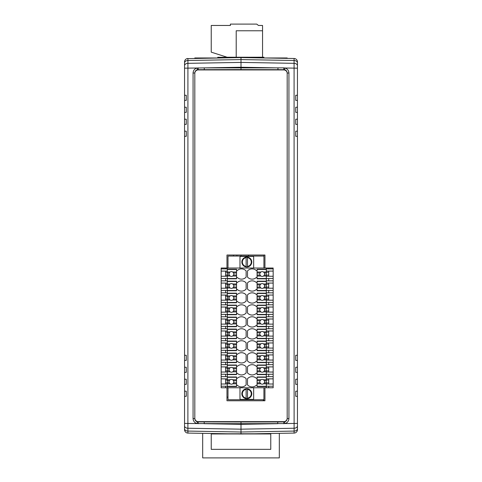 <?xml version="1.0" encoding="UTF-8"?>
<svg xmlns="http://www.w3.org/2000/svg" width="482" height="482" viewBox="0 0 482 482"><rect width="100%" height="100%" fill="white"/><g stroke="black" fill="none" stroke-linecap="round" stroke-linejoin="round"><path stroke-width="0.72" d="M263.919 400.765L263.919 399.741L227.998 399.741L227.998 387.769M227.998 268.028L227.998 256.056L263.919 256.056L263.919 255.026M217.737 57.967L217.737 57.298L263.919 57.207L217.737 57.292L263.919 57.292L263.919 57.967L287.188 57.967L287.188 58.37L283.765 58.31L283.765 57.967M248.869 57.268L226.287 57.219L248.869 57.231M248.869 57.358L226.287 57.31L248.869 57.322M217.737 57.382L263.919 57.382M236.21 57.207L236.21 30.77L262.551 30.77L262.551 25.468L258.448 25.468L256.737 24.1L230.396 24.1L230.396 25.468L211.237 25.468L211.237 52.152L227.034 57.207M262.551 30.77L262.551 57.207M263.919 256.056L263.919 268.028M263.919 387.769L263.919 399.741M236.554 385.202L237.234 385.202A6.2 6.2 0 0 0 246.133 384.847L246.133 378.713A6.2 6.2 0 0 0 237.234 378.358L236.554 378.358M257.081 378.358L256.394 378.358A6.2 6.2 0 0 0 247.501 378.713L247.501 384.847A6.2 6.2 0 0 0 256.394 385.202L257.081 385.202M229.257 380.756A2.392 2.392 0 0 0 229.257 382.804L230.125 383.793A2.392 2.392 0 0 0 232.716 383.793L233.583 382.804A2.392 2.392 0 0 0 233.583 380.756L232.716 379.768A2.392 2.392 0 0 0 230.125 379.768L229.257 380.756L227.317 380.756L227.317 374.598L236.554 374.598L236.554 365.019L227.317 365.019L227.317 362.621L236.554 362.621L236.554 353.041L227.317 353.041L227.317 350.649L236.554 350.649L236.554 341.069L227.317 341.069L227.317 338.671L236.554 338.671L236.554 329.098L227.317 329.098L227.317 326.7L236.554 326.7L236.554 317.12L227.317 317.12L227.317 314.728L236.554 314.728L236.554 305.148L227.317 305.148L227.317 302.75L236.554 302.75L236.554 293.17L227.317 293.17L227.317 290.779L236.554 290.779L236.554 281.199L227.317 281.199L227.317 278.807L236.554 278.807L236.554 269.227L227.317 269.227L227.317 268.028L221.16 268.028L221.16 387.769L227.317 387.769L227.317 386.57L236.554 386.57L236.554 376.99L227.317 376.99M263.509 379.768L264.377 380.756A2.392 2.392 0 0 1 264.377 382.804L263.509 383.793L266.317 383.793L266.317 379.768L263.509 379.768A2.392 2.392 0 0 0 260.913 379.768L257.081 379.768L257.081 376.99L266.317 376.99L266.317 379.768M227.317 387.769L266.317 387.769L266.317 386.57L257.081 386.57L257.081 383.793L260.913 383.793A2.392 2.392 0 0 0 263.509 383.793M236.554 277.433L237.234 277.433A6.2 6.2 0 0 0 246.133 277.084L246.133 270.944A6.2 6.2 0 0 0 237.234 270.595L236.554 270.595M257.081 270.595L256.394 270.595A6.2 6.2 0 0 0 247.501 270.944L247.501 277.084A6.2 6.2 0 0 0 256.394 277.433L257.081 277.433M229.257 272.987A2.392 2.392 0 0 0 229.257 275.041L230.125 276.029A2.392 2.392 0 0 0 232.716 276.029L233.583 275.041A2.392 2.392 0 0 0 233.583 272.987L232.716 271.999A2.392 2.392 0 0 0 230.125 271.999L229.257 272.987L227.317 272.987L227.317 269.227M263.509 271.999L264.377 272.987A2.392 2.392 0 0 1 264.377 275.041L263.509 276.029L266.317 276.029L266.317 271.999L263.509 271.999A2.392 2.392 0 0 0 260.913 271.999L257.081 271.999L257.081 269.227L266.317 269.227L266.317 271.999M266.317 278.463L268.709 278.463L268.709 280.855L266.317 280.855L266.317 278.807L257.081 278.807L257.081 276.029L260.913 276.029A2.392 2.392 0 0 0 263.509 276.029M236.554 289.411L237.234 289.411A6.2 6.2 0 0 0 246.133 289.055L246.133 282.922A6.2 6.2 0 0 0 237.234 282.566L236.554 282.566M257.081 282.566L256.394 282.566A6.2 6.2 0 0 0 247.501 282.922L247.501 289.055A6.2 6.2 0 0 0 256.394 289.411L257.081 289.411M229.257 284.964A2.392 2.392 0 0 0 229.257 287.013L230.125 288.001A2.392 2.392 0 0 0 232.716 288.001L233.583 287.013A2.392 2.392 0 0 0 233.583 284.964L232.716 283.976A2.392 2.392 0 0 0 230.125 283.976L229.257 284.964L227.317 284.964L227.317 281.199M263.509 283.976L264.377 284.964A2.392 2.392 0 0 1 264.377 287.013L263.509 288.001L266.317 288.001L266.317 283.976L263.509 283.976A2.392 2.392 0 0 0 260.913 283.976L257.081 283.976L257.081 281.199L266.317 281.199L266.317 283.976M266.317 290.435L268.709 290.435L268.709 292.833L266.317 292.833L266.317 290.779L257.081 290.779L257.081 288.001L260.913 288.001A2.392 2.392 0 0 0 263.509 288.001M236.554 301.383L237.234 301.383A6.2 6.2 0 0 0 246.133 301.033L246.133 294.894A6.2 6.2 0 0 0 237.234 294.544L236.554 294.544M257.081 294.544L256.394 294.544A6.2 6.2 0 0 0 247.501 294.894L247.501 301.033A6.2 6.2 0 0 0 256.394 301.383L257.081 301.383M229.257 296.936A2.392 2.392 0 0 0 229.257 298.991L230.125 299.979A2.392 2.392 0 0 0 232.716 299.979L233.583 298.991A2.392 2.392 0 0 0 233.583 296.936L232.716 295.948A2.392 2.392 0 0 0 230.125 295.948L229.257 296.936L227.317 296.936L227.317 293.17M263.509 295.948L264.377 296.936A2.392 2.392 0 0 1 264.377 298.991L263.509 299.979L266.317 299.979L266.317 295.948L263.509 295.948A2.392 2.392 0 0 0 260.913 295.948L257.081 295.948L257.081 293.17L266.317 293.17L266.317 295.948M266.317 302.413L268.709 302.413L268.709 304.805L266.317 304.805L266.317 302.75L257.081 302.75L257.081 299.979L260.913 299.979A2.392 2.392 0 0 0 263.509 299.979M236.554 313.36L237.234 313.36A6.2 6.2 0 0 0 246.133 313.005L246.133 306.865A6.2 6.2 0 0 0 237.234 306.516L236.554 306.516M257.081 306.516L256.394 306.516A6.2 6.2 0 0 0 247.501 306.865L247.501 313.005A6.2 6.2 0 0 0 256.394 313.36L257.081 313.36M229.257 308.908A2.392 2.392 0 0 0 229.257 310.962L230.125 311.95A2.392 2.392 0 0 0 232.716 311.95L233.583 310.962A2.392 2.392 0 0 0 233.583 308.908L232.716 307.92A2.392 2.392 0 0 0 230.125 307.92L229.257 308.908L227.317 308.908L227.317 305.148M263.509 307.92L264.377 308.908A2.392 2.392 0 0 1 264.377 310.962L263.509 311.95L266.317 311.95L266.317 307.92L263.509 307.92A2.392 2.392 0 0 0 260.913 307.92L257.081 307.92L257.081 305.148L266.317 305.148L266.317 307.92M266.317 314.385L268.709 314.385L268.709 316.776L266.317 316.776L266.317 314.728L257.081 314.728L257.081 311.95L260.913 311.95A2.392 2.392 0 0 0 263.509 311.95M236.554 325.332L237.234 325.332A6.2 6.2 0 0 0 246.133 324.976L246.133 318.843A6.2 6.2 0 0 0 237.234 318.488L236.554 318.488M257.081 318.488L256.394 318.488A6.2 6.2 0 0 0 247.501 318.843L247.501 324.976A6.2 6.2 0 0 0 256.394 325.332L257.081 325.332M229.257 320.885A2.392 2.392 0 0 0 229.257 322.934L230.125 323.922A2.392 2.392 0 0 0 232.716 323.922L233.583 322.934A2.392 2.392 0 0 0 233.583 320.885L232.716 319.897A2.392 2.392 0 0 0 230.125 319.897L229.257 320.885L227.317 320.885L227.317 317.12M263.509 319.897L264.377 320.885A2.392 2.392 0 0 1 264.377 322.934L263.509 323.922L266.317 323.922L266.317 319.897L263.509 319.897A2.392 2.392 0 0 0 260.913 319.897L257.081 319.897L257.081 317.12L266.317 317.12L266.317 319.897M266.317 326.356L268.709 326.356L268.709 328.754L266.317 328.754L266.317 326.7L257.081 326.7L257.081 323.922L260.913 323.922A2.392 2.392 0 0 0 263.509 323.922M236.554 337.304L237.234 337.304A6.2 6.2 0 0 0 246.133 336.954L246.133 330.815A6.2 6.2 0 0 0 237.234 330.465L236.554 330.465M257.081 330.465L256.394 330.465A6.2 6.2 0 0 0 247.501 330.815L247.501 336.954A6.2 6.2 0 0 0 256.394 337.304L257.081 337.304M229.257 332.857A2.392 2.392 0 0 0 229.257 334.912L230.125 335.9A2.392 2.392 0 0 0 232.716 335.9L233.583 334.912A2.392 2.392 0 0 0 233.583 332.857L232.716 331.869A2.392 2.392 0 0 0 230.125 331.869L229.257 332.857L227.317 332.857L227.317 329.098M263.509 331.869L264.377 332.857A2.392 2.392 0 0 1 264.377 334.912L263.509 335.9L266.317 335.9L266.317 331.869L263.509 331.869A2.392 2.392 0 0 0 260.913 331.869L257.081 331.869L257.081 329.098L266.317 329.098L266.317 331.869M266.317 338.334L268.709 338.334L268.709 340.726L266.317 340.726L266.317 338.671L257.081 338.671L257.081 335.9L260.913 335.9A2.392 2.392 0 0 0 263.509 335.9M236.554 349.281L237.234 349.281A6.2 6.2 0 0 0 246.133 348.926L246.133 342.792A6.2 6.2 0 0 0 237.234 342.437L236.554 342.437M257.081 342.437L256.394 342.437A6.2 6.2 0 0 0 247.501 342.792L247.501 348.926A6.2 6.2 0 0 0 256.394 349.281L257.081 349.281M229.257 344.835A2.392 2.392 0 0 0 229.257 346.883L230.125 347.871A2.392 2.392 0 0 0 232.716 347.871L233.583 346.883A2.392 2.392 0 0 0 233.583 344.835L232.716 343.847A2.392 2.392 0 0 0 230.125 343.847L229.257 344.835L227.317 344.835L227.317 341.069M263.509 343.847L264.377 344.835A2.392 2.392 0 0 1 264.377 346.883L263.509 347.871L266.317 347.871L266.317 343.847L263.509 343.847A2.392 2.392 0 0 0 260.913 343.847L257.081 343.847L257.081 341.069L266.317 341.069L266.317 343.847M266.317 350.306L268.709 350.306L268.709 352.704L266.317 352.704L266.317 350.649L257.081 350.649L257.081 347.871L260.913 347.871A2.392 2.392 0 0 0 263.509 347.871M236.554 361.253L237.234 361.253A6.2 6.2 0 0 0 246.133 360.904L246.133 354.764A6.2 6.2 0 0 0 237.234 354.409L236.554 354.409M257.081 354.409L256.394 354.409A6.2 6.2 0 0 0 247.501 354.764L247.501 360.904A6.2 6.2 0 0 0 256.394 361.253L257.081 361.253M229.257 356.807A2.392 2.392 0 0 0 229.257 358.861L230.125 359.849A2.392 2.392 0 0 0 232.716 359.849L233.583 358.861A2.392 2.392 0 0 0 233.583 356.807L232.716 355.818A2.392 2.392 0 0 0 230.125 355.818L229.257 356.807L227.317 356.807L227.317 353.041M263.509 355.818L264.377 356.807A2.392 2.392 0 0 1 264.377 358.861L263.509 359.849L266.317 359.849L266.317 355.818L263.509 355.818A2.392 2.392 0 0 0 260.913 355.818L257.081 355.818L257.081 353.041L266.317 353.041L266.317 355.818M266.317 362.277L268.709 362.277L268.709 364.675L266.317 364.675L266.317 362.621L257.081 362.621L257.081 359.849L260.913 359.849A2.392 2.392 0 0 0 263.509 359.849M236.554 373.231L237.234 373.231A6.2 6.2 0 0 0 246.133 372.875L246.133 366.736A6.2 6.2 0 0 0 237.234 366.386L236.554 366.386M257.081 366.386L256.394 366.386A6.2 6.2 0 0 0 247.501 366.736L247.501 372.875A6.2 6.2 0 0 0 256.394 373.231L257.081 373.231M229.257 368.778A2.392 2.392 0 0 0 229.257 370.833L230.125 371.821A2.392 2.392 0 0 0 232.716 371.821L233.583 370.833A2.392 2.392 0 0 0 233.583 368.778L232.716 367.79A2.392 2.392 0 0 0 230.125 367.79L229.257 368.778L227.317 368.778L227.317 365.019M263.509 367.79L264.377 368.778A2.392 2.392 0 0 1 264.377 370.833L263.509 371.821L266.317 371.821L266.317 367.79L263.509 367.79A2.392 2.392 0 0 0 260.913 367.79L257.081 367.79L257.081 365.019L266.317 365.019L266.317 367.79M266.317 374.255L268.709 374.255L268.709 376.647L266.317 376.647L266.317 374.598L257.081 374.598L257.081 371.821L260.913 371.821A2.392 2.392 0 0 0 263.509 371.821M246.133 389.016L246.133 389.36L246.133 389.016A4.79 4.79 0 0 0 246.133 398.493A4.79 4.79 0 0 0 247.501 398.493L247.501 389.016A4.79 4.79 0 0 0 242.024 393.752A4.79 4.79 0 0 0 246.133 398.493L246.133 398.15L246.133 398.493M251.779 393.752A4.959 4.959 0 0 0 246.814 388.793A4.959 4.959 0 0 0 241.856 393.752A4.959 4.959 0 0 0 246.814 398.716A4.959 4.959 0 0 0 251.779 393.752M246.133 389.36L246.133 398.15A4.446 4.446 0 0 1 246.133 389.36M239.976 387.769L239.976 398.716A0.687 0.687 0 0 0 240.657 399.397L252.972 399.397A0.687 0.687 0 0 0 253.659 398.716L253.659 387.769M247.501 398.493A4.79 4.79 0 0 0 247.501 389.016L247.501 389.36A4.446 4.446 0 0 1 247.501 398.15L247.501 398.493M266.317 352.704L266.317 353.041M266.317 340.726L266.317 341.069M266.317 328.754L266.317 329.098M266.317 316.776L266.317 317.12M266.317 304.805L266.317 305.148M266.317 292.833L266.317 293.17M266.317 280.855L266.317 281.199M266.317 387.769L273.161 387.769L273.161 268.028L266.317 268.028L266.317 269.227M266.317 268.028L227.317 268.028M266.317 376.647L266.317 376.99M266.317 364.675L266.317 365.019M266.317 362.621L266.317 359.849M221.16 362.277L225.606 362.277L225.606 364.675L221.16 364.675M221.16 374.255L225.606 374.255L225.606 376.647L221.16 376.647M227.317 372.032L221.16 372.032M221.16 366.898L227.317 366.898M227.317 376.647L225.606 376.647M230.125 371.821L227.317 371.821L227.317 374.598M225.606 374.255L227.317 374.255M230.125 359.849L227.317 359.849L227.317 362.621M225.606 362.277L227.317 362.277M227.317 364.675L225.606 364.675M266.317 374.598L266.317 371.821M257.081 371.821L257.081 367.79M227.317 371.821L227.317 368.778M273.161 366.898L266.317 366.898M266.317 372.032L273.161 372.032M227.317 370.899L225.606 370.899L225.606 366.898M225.606 372.032L225.606 370.899M225.606 368.025L227.317 368.025M236.554 365.308L227.317 365.308M236.554 367.79L232.716 367.79M227.317 367.79L230.125 367.79M236.554 368.778L233.583 368.778M236.554 370.833L233.583 370.833M236.554 371.821L232.716 371.821M227.317 374.303L236.554 374.303M257.081 374.303L266.317 374.303M266.317 365.308L257.081 365.308M260.913 367.79L260.045 368.778A2.392 2.392 0 0 0 260.045 370.833L257.081 370.833M260.045 370.833L260.913 371.821M260.045 368.778L257.081 368.778M266.317 368.025L268.709 368.025L268.709 366.898M268.709 372.032L268.709 368.025M266.317 370.899L268.709 370.899M229.257 370.833L227.317 370.833M266.317 368.778L264.377 368.778M266.317 370.833L264.377 370.833M266.317 350.649L266.317 347.871M221.16 350.306L225.606 350.306L225.606 352.704L221.16 352.704M227.317 360.054L221.16 360.054M221.16 354.927L227.317 354.927M230.125 347.871L227.317 347.871L227.317 350.649M225.606 350.306L227.317 350.306M227.317 352.704L225.606 352.704M257.081 359.849L257.081 355.818M227.317 359.849L227.317 356.807M273.161 354.927L266.317 354.927M266.317 360.054L273.161 360.054M227.317 358.927L225.606 358.927L225.606 354.927M225.606 360.054L225.606 358.927M225.606 356.053L227.317 356.053M236.554 353.336L227.317 353.336M236.554 355.818L232.716 355.818M227.317 355.818L230.125 355.818M236.554 356.807L233.583 356.807M236.554 358.861L233.583 358.861M236.554 359.849L232.716 359.849M227.317 362.331L236.554 362.331M257.081 362.331L266.317 362.331M266.317 353.336L257.081 353.336M260.913 355.818L260.045 356.807A2.392 2.392 0 0 0 260.045 358.861L257.081 358.861M260.045 358.861L260.913 359.849M260.045 356.807L257.081 356.807M266.317 356.053L268.709 356.053L268.709 354.927M268.709 360.054L268.709 356.053M266.317 358.927L268.709 358.927M229.257 358.861L227.317 358.861M266.317 356.807L264.377 356.807M266.317 358.861L264.377 358.861M266.317 338.671L266.317 335.9M221.16 338.334L225.606 338.334L225.606 340.726L221.16 340.726M227.317 348.082L221.16 348.082M221.16 342.949L227.317 342.949M230.125 335.9L227.317 335.9L227.317 338.671M225.606 338.334L227.317 338.334M227.317 340.726L225.606 340.726M257.081 347.871L257.081 343.847M227.317 347.871L227.317 344.835M273.161 342.949L266.317 342.949M266.317 348.082L273.161 348.082M227.317 346.956L225.606 346.956L225.606 342.949M225.606 348.082L225.606 346.956M225.606 344.082L227.317 344.082M236.554 341.358L227.317 341.358M236.554 343.847L232.716 343.847M227.317 343.847L230.125 343.847M236.554 344.835L233.583 344.835M236.554 346.883L233.583 346.883M236.554 347.871L232.716 347.871M227.317 350.36L236.554 350.36M257.081 350.36L266.317 350.36M266.317 341.358L257.081 341.358M260.913 343.847L260.045 344.835A2.392 2.392 0 0 0 260.045 346.883L257.081 346.883M260.045 346.883L260.913 347.871M260.045 344.835L257.081 344.835M266.317 344.082L268.709 344.082L268.709 342.949M268.709 348.082L268.709 344.082M266.317 346.956L268.709 346.956M229.257 346.883L227.317 346.883M266.317 344.835L264.377 344.835M266.317 346.883L264.377 346.883M266.317 326.7L266.317 323.922M221.16 326.356L225.606 326.356L225.606 328.754L221.16 328.754M227.317 336.111L221.16 336.111M221.16 330.977L227.317 330.977M230.125 323.922L227.317 323.922L227.317 326.7M225.606 326.356L227.317 326.356M227.317 328.754L225.606 328.754M257.081 335.9L257.081 331.869M227.317 335.9L227.317 332.857M273.161 330.977L266.317 330.977M266.317 336.111L273.161 336.111M227.317 334.978L225.606 334.978L225.606 330.977M225.606 336.111L225.606 334.978M225.606 332.104L227.317 332.104M236.554 329.387L227.317 329.387M236.554 331.869L232.716 331.869M227.317 331.869L230.125 331.869M236.554 332.857L233.583 332.857M236.554 334.912L233.583 334.912M236.554 335.9L232.716 335.9M227.317 338.382L236.554 338.382M257.081 338.382L266.317 338.382M266.317 329.387L257.081 329.387M260.913 331.869L260.045 332.857A2.392 2.392 0 0 0 260.045 334.912L257.081 334.912M260.045 334.912L260.913 335.9M260.045 332.857L257.081 332.857M266.317 332.104L268.709 332.104L268.709 330.977M268.709 336.111L268.709 332.104M266.317 334.978L268.709 334.978M229.257 334.912L227.317 334.912M266.317 332.857L264.377 332.857M266.317 334.912L264.377 334.912M266.317 314.728L266.317 311.95M221.16 314.385L225.606 314.385L225.606 316.776L221.16 316.776M227.317 324.133L221.16 324.133M221.16 319L227.317 319M230.125 311.95L227.317 311.95L227.317 314.728M225.606 314.385L227.317 314.385M227.317 316.776L225.606 316.776M257.081 323.922L257.081 319.897M227.317 323.922L227.317 320.885M273.161 319L266.317 319M266.317 324.133L273.161 324.133M227.317 323.006L225.606 323.006L225.606 319M225.606 324.133L225.606 323.006M225.606 320.132L227.317 320.132M236.554 317.409L227.317 317.409M236.554 319.897L232.716 319.897M227.317 319.897L230.125 319.897M236.554 320.885L233.583 320.885M236.554 322.934L233.583 322.934M236.554 323.922L232.716 323.922M227.317 326.41L236.554 326.41M257.081 326.41L266.317 326.41M266.317 317.409L257.081 317.409M260.913 319.897L260.045 320.885A2.392 2.392 0 0 0 260.045 322.934L257.081 322.934M260.045 322.934L260.913 323.922M260.045 320.885L257.081 320.885M266.317 320.132L268.709 320.132L268.709 319M268.709 324.133L268.709 320.132M266.317 323.006L268.709 323.006M229.257 322.934L227.317 322.934M266.317 320.885L264.377 320.885M266.317 322.934L264.377 322.934M266.317 302.75L266.317 299.979M221.16 302.413L225.606 302.413L225.606 304.805L221.16 304.805M227.317 312.161L221.16 312.161M221.16 307.028L227.317 307.028M230.125 299.979L227.317 299.979L227.317 302.75M225.606 302.413L227.317 302.413M227.317 304.805L225.606 304.805M257.081 311.95L257.081 307.92M227.317 311.95L227.317 308.908M273.161 307.028L266.317 307.028M266.317 312.161L273.161 312.161M227.317 311.029L225.606 311.029L225.606 307.028M225.606 312.161L225.606 311.029M225.606 308.155L227.317 308.155M236.554 305.437L227.317 305.437M236.554 307.92L232.716 307.92M227.317 307.92L230.125 307.92M236.554 308.908L233.583 308.908M236.554 310.962L233.583 310.962M236.554 311.95L232.716 311.95M227.317 314.433L236.554 314.433M257.081 314.433L266.317 314.433M266.317 305.437L257.081 305.437M260.913 307.92L260.045 308.908A2.392 2.392 0 0 0 260.045 310.962L257.081 310.962M260.045 310.962L260.913 311.95M260.045 308.908L257.081 308.908M266.317 308.155L268.709 308.155L268.709 307.028M268.709 312.161L268.709 308.155M266.317 311.029L268.709 311.029M229.257 310.962L227.317 310.962M266.317 308.908L264.377 308.908M266.317 310.962L264.377 310.962M266.317 290.779L266.317 288.001M221.16 290.435L225.606 290.435L225.606 292.833L221.16 292.833M227.317 300.184L221.16 300.184M221.16 295.056L227.317 295.056M230.125 288.001L227.317 288.001L227.317 290.779M225.606 290.435L227.317 290.435M227.317 292.833L225.606 292.833M257.081 299.979L257.081 295.948M227.317 299.979L227.317 296.936M273.161 295.056L266.317 295.056M266.317 300.184L273.161 300.184M227.317 299.057L225.606 299.057L225.606 295.056M225.606 300.184L225.606 299.057M225.606 296.183L227.317 296.183M236.554 293.466L227.317 293.466M236.554 295.948L232.716 295.948M227.317 295.948L230.125 295.948M236.554 296.936L233.583 296.936M236.554 298.991L233.583 298.991M236.554 299.979L232.716 299.979M227.317 302.461L236.554 302.461M257.081 302.461L266.317 302.461M266.317 293.466L257.081 293.466M260.913 295.948L260.045 296.936A2.392 2.392 0 0 0 260.045 298.991L257.081 298.991M260.045 298.991L260.913 299.979M260.045 296.936L257.081 296.936M266.317 296.183L268.709 296.183L268.709 295.056M268.709 300.184L268.709 296.183M266.317 299.057L268.709 299.057M229.257 298.991L227.317 298.991M266.317 296.936L264.377 296.936M266.317 298.991L264.377 298.991M266.317 278.807L266.317 276.029M221.16 278.463L225.606 278.463L225.606 280.855L221.16 280.855M227.317 288.212L221.16 288.212M221.16 283.079L227.317 283.079M230.125 276.029L227.317 276.029L227.317 278.807M225.606 278.463L227.317 278.463M227.317 280.855L225.606 280.855M257.081 288.001L257.081 283.976M227.317 288.001L227.317 284.964M273.161 283.079L266.317 283.079M266.317 288.212L273.161 288.212M227.317 287.085L225.606 287.085L225.606 283.079M225.606 288.212L225.606 287.085M225.606 284.211L227.317 284.211M236.554 281.488L227.317 281.488M236.554 283.976L232.716 283.976M227.317 283.976L230.125 283.976M236.554 284.964L233.583 284.964M236.554 287.013L233.583 287.013M236.554 288.001L232.716 288.001M227.317 290.489L236.554 290.489M257.081 290.489L266.317 290.489M266.317 281.488L257.081 281.488M260.913 283.976L260.045 284.964A2.392 2.392 0 0 0 260.045 287.013L257.081 287.013M260.045 287.013L260.913 288.001M260.045 284.964L257.081 284.964M266.317 284.211L268.709 284.211L268.709 283.079M268.709 288.212L268.709 284.211M266.317 287.085L268.709 287.085M229.257 287.013L227.317 287.013M266.317 284.964L264.377 284.964M266.317 287.013L264.377 287.013M268.709 268.028L268.709 268.884L266.317 268.884M225.606 268.028L225.606 268.884L221.16 268.884M227.317 276.24L221.16 276.24M221.16 271.107L227.317 271.107M227.317 268.884L225.606 268.884M257.081 276.029L257.081 271.999M227.317 276.029L227.317 272.987M273.161 271.107L266.317 271.107M266.317 276.24L273.161 276.24M227.317 275.108L225.606 275.108L225.606 271.107M225.606 276.24L225.606 275.108M225.606 272.234L227.317 272.234M236.554 269.516L227.317 269.516M236.554 271.999L232.716 271.999M227.317 271.999L230.125 271.999M236.554 272.987L233.583 272.987M236.554 275.041L233.583 275.041M236.554 276.029L232.716 276.029M227.317 278.512L236.554 278.512M257.081 278.512L266.317 278.512M266.317 269.516L257.081 269.516M260.913 271.999L260.045 272.987A2.392 2.392 0 0 0 260.045 275.041L257.081 275.041M260.045 275.041L260.913 276.029M260.045 272.987L257.081 272.987M266.317 272.234L268.709 272.234L268.709 271.107M268.709 276.24L268.709 272.234M266.317 275.108L268.709 275.108M229.257 275.041L227.317 275.041M266.317 272.987L264.377 272.987M266.317 275.041L264.377 275.041M221.16 386.227L225.606 386.227L225.606 387.769M227.317 384.003L221.16 384.003M221.16 378.87L227.317 378.87M230.125 383.793L227.317 383.793L227.317 386.57M225.606 386.227L227.317 386.227M266.317 386.227L268.709 386.227L268.709 387.769M266.317 386.57L266.317 383.793M257.081 383.793L257.081 379.768M227.317 383.793L227.317 380.756M273.161 378.87L266.317 378.87M266.317 384.003L273.161 384.003M227.317 382.877L225.606 382.877L225.606 378.87M225.606 384.003L225.606 382.877M225.606 380.003L227.317 380.003M236.554 377.279L227.317 377.279M236.554 379.768L232.716 379.768M227.317 379.768L230.125 379.768M236.554 380.756L233.583 380.756M236.554 382.804L233.583 382.804M236.554 383.793L232.716 383.793M227.317 386.281L236.554 386.281M257.081 386.281L266.317 386.281M266.317 377.279L257.081 377.279M260.913 379.768L260.045 380.756A2.392 2.392 0 0 0 260.045 382.804L257.081 382.804M260.045 382.804L260.913 383.793M260.045 380.756L257.081 380.756M266.317 380.003L268.709 380.003L268.709 378.87M268.709 384.003L268.709 380.003M266.317 382.877L268.709 382.877M229.257 382.804L227.317 382.804M266.317 380.756L264.377 380.756M266.317 382.804L264.377 382.804M246.814 257.249A4.79 4.79 0 0 1 251.604 262.039A4.79 4.79 0 0 1 246.133 266.781L246.133 257.298A4.79 4.79 0 0 1 246.814 257.249M241.856 262.039A4.959 4.959 0 0 1 246.814 257.081A4.959 4.959 0 0 1 251.779 262.039A4.959 4.959 0 0 1 246.814 267.004A4.959 4.959 0 0 1 241.856 262.039M246.133 266.781A4.79 4.79 0 0 1 246.133 257.298A4.79 4.79 0 0 0 246.133 266.781L246.133 266.438A4.446 4.446 0 0 1 246.133 257.647L246.133 257.298M239.976 268.028L239.976 257.081A0.687 0.687 0 0 1 240.657 256.394L252.972 256.394A0.687 0.687 0 0 1 253.659 257.081L253.659 268.028M247.501 257.647L247.501 266.438A4.446 4.446 0 0 0 247.501 257.647L247.501 257.298L247.501 257.647M297.448 425.823A3.422 2.416 0 0 1 294.11 428.245L294.086 58.491A3.422 3.422 0 0 1 297.448 61.913L297.448 355.264L295.737 355.264L295.737 360.397L297.448 360.397L297.448 355.264L297.448 367.242L295.737 367.242L295.737 372.369L297.448 372.369L297.448 367.242L297.448 379.214L295.737 379.214L295.737 384.347L297.448 384.347L297.448 379.214L297.448 391.185L295.737 391.185L295.737 396.318L297.448 396.318L297.448 429.667A3.422 3.422 0 0 1 294.086 433.083L241 434.011L241 424.335L241 432.005L294.11 431.083L294.11 428.245L241 429.173L187.89 428.245L187.914 433.083L220.473 433.655M288.929 418.563C288.742 421.148 287.405 422.816 284.922 423.564L241 423.69L241 424.335L277.746 423.69L277.716 421.979L284.513 421.895C286.175 421.401 287.061 420.286 287.188 418.563L287.188 73.023C287.061 71.288 286.169 70.173 284.5 69.679L241 69.601L241 67.89L283.796 67.854L284.904 68.01L284.5 69.679C286.169 70.173 287.061 71.288 287.188 73.023L288.929 73.023L288.929 418.563L287.188 418.563C287.061 420.286 286.175 421.401 284.513 421.895L284.922 423.564L297.448 423.407M241 69.595L197.487 69.679C195.825 70.179 194.939 71.294 194.812 73.017L194.812 418.563C194.939 420.286 195.831 421.401 197.487 421.901L241 421.979L241 423.69L241 421.979L277.716 421.979M241 255.026L241 256.056M277.933 69.601L277.963 67.89L241 67.245L241 67.89L241 59.569L241 67.245L204.254 67.884L241 67.884M248.525 256.056L248.525 255.026M297.448 61.913L297.448 81.572M227.317 433.77L254.683 433.77L241 434.011L187.914 433.083A3.422 3.422 0 0 1 184.552 429.667L184.552 136.31L186.263 136.31L186.263 131.182L184.552 131.182L184.552 136.31M297.448 428.661A3.422 2.416 0 0 1 294.11 431.083L294.086 433.083L261.527 433.655M297.448 396.318L297.448 391.185L297.448 396.318M295.737 95.261L297.448 95.261L297.448 91.839L297.448 95.261L297.448 91.839L297.448 95.261L295.737 95.261L295.737 100.389L297.448 100.389M187.902 58.617L241 57.569L294.086 58.491M295.737 131.182L297.448 131.182L295.737 131.182L295.737 136.31L297.448 136.31M295.737 119.205L297.448 119.205L295.737 119.205L295.737 124.338L297.448 124.338M295.737 107.233L297.448 107.233L295.737 107.233L295.737 112.366L297.448 112.366M204.235 421.979L204.205 423.69L241 424.335L241 423.69L197.084 423.57C194.595 422.822 193.258 421.154 193.071 418.563L193.071 73.017C193.258 70.426 194.595 68.757 197.078 68.01L204.254 67.884L204.284 69.595M184.552 87.501L184.552 131.182L184.552 124.338L186.263 124.338L186.263 119.205L184.552 119.205L184.552 112.366L186.263 112.366L186.263 107.233L184.552 107.233L184.552 100.389L186.263 100.389L186.263 95.261L184.552 95.261L184.552 61.913A3.422 3.422 0 0 1 185.576 59.473A3.422 3.422 180 0 1 186.263 58.949A3.422 3.422 0 0 1 187.914 58.491L187.89 428.245A3.422 2.422 180 0 1 184.552 425.829M263.238 399.741L263.238 400.765M233.475 255.026L233.475 256.056L233.475 255.026M236.897 255.026L236.897 256.056M184.552 401.512L184.552 403.181M187.914 433.083A3.422 3.422 0 0 1 184.552 429.667L184.552 406.585M184.552 367.242L184.552 360.397L186.263 360.397L186.263 355.264L184.552 355.264L184.552 372.369L184.552 355.264L184.552 372.369L186.263 372.369L186.263 367.242L184.552 367.242M184.552 61.913A3.422 3.422 0 0 1 187.914 58.491A3.422 3.422 0 0 0 184.552 61.913L184.552 69.721M184.552 348.426L184.552 143.154M186.263 396.318L184.552 396.318L184.552 391.185L184.552 396.318L184.552 391.185L186.263 391.185L186.263 396.318L186.263 391.185M186.263 384.347L184.552 384.347L184.552 379.214L184.552 384.347L184.552 379.214L186.263 379.214L186.263 384.347L186.263 379.214M186.263 136.31L186.263 131.182L184.552 131.182L184.552 124.338M186.263 124.338L186.263 119.205L184.552 119.205L184.552 112.366M186.263 112.366L186.263 107.233L184.552 107.233L184.552 100.389M186.263 100.389L186.263 95.261L184.552 95.261L184.552 93.424M198.235 58.31L194.812 58.37L194.812 57.967L198.235 57.967L198.235 58.31M241 57.569L241 59.569L187.89 60.497A3.422 2.416 180 0 0 184.552 62.913M186.263 372.369L186.263 367.242M198.204 67.854L198.235 69.595L197.487 69.679L197.078 68.01L184.552 68.173M193.071 418.563L194.812 418.563C194.939 420.286 195.831 421.401 197.487 421.901L197.084 423.57L184.552 423.407M287.188 73.36A3.422 3.422 0 0 0 283.765 69.938L198.235 69.938A3.422 3.422 0 0 0 194.812 73.36L194.812 418.219A3.422 3.422 0 0 0 198.235 421.642L283.765 421.642A3.422 3.422 0 0 0 287.188 418.219M226.974 387.769L226.974 400.765L264.949 400.765L264.949 387.769M264.949 268.028L264.949 255.026L226.974 255.026L226.974 268.028M217.978 57.967L198.235 57.967M279.319 433.342L279.319 457.9L202.681 457.9L202.681 433.342M244.422 433.951L270.764 433.951L270.764 449.344L211.237 449.344L211.237 433.951L237.578 433.951M268.709 362.277L273.161 362.277M273.161 364.675L268.709 364.675M268.709 374.255L273.161 374.255M273.161 376.647L268.709 376.647M268.709 350.306L273.161 350.306M273.161 352.704L268.709 352.704M268.709 338.334L273.161 338.334M273.161 340.726L268.709 340.726M268.709 326.356L273.161 326.356M273.161 328.754L268.709 328.754M268.709 314.385L273.161 314.385M273.161 316.776L268.709 316.776M268.709 302.413L273.161 302.413M273.161 304.805L268.709 304.805M268.709 290.435L273.161 290.435M273.161 292.833L268.709 292.833M268.709 278.463L273.161 278.463M273.161 280.855L268.709 280.855M273.161 268.884L268.709 268.884M268.709 386.227L273.161 386.227M297.448 68.173L284.904 68.01C287.399 68.751 288.742 70.426 288.929 73.023M294.086 433.083A3.422 3.422 0 0 0 297.448 429.667M184.552 65.751A3.422 2.416 180 0 1 187.89 63.335L241 62.407L294.11 63.335A3.422 2.422 0 0 1 297.448 65.751M297.448 62.913A3.422 2.422 0 0 0 294.11 60.497L241 59.569M283.796 423.726L283.765 421.979L284.513 421.895M283.796 67.854L283.765 69.601M197.487 69.679C195.825 70.179 194.939 71.294 194.812 73.017L193.071 73.017M184.552 428.661A3.422 2.422 180 0 0 187.89 431.083L241 432.011M198.235 421.979L198.204 423.726M227.998 397.174L226.974 397.174"/></g></svg>
